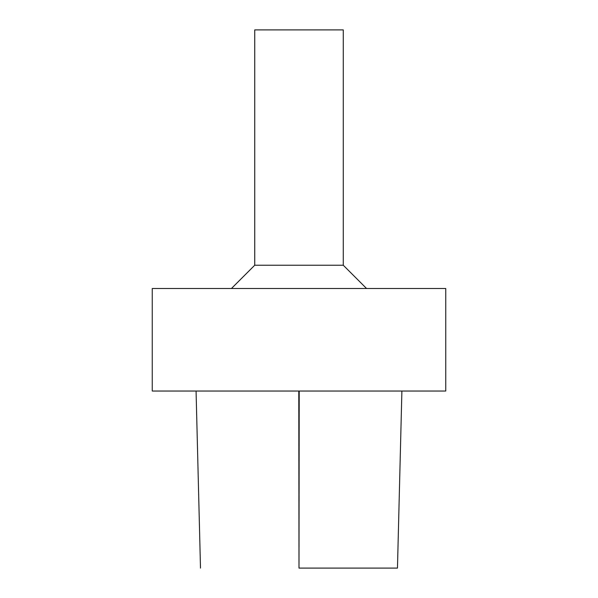 <?xml version="1.0" encoding="UTF-8"?>
<svg xmlns="http://www.w3.org/2000/svg" width="598" height="598" viewBox="0 0 598 598"><rect width="100%" height="100%" fill="white"/><g stroke="black" fill="none" stroke-linecap="round" stroke-linejoin="round"><path stroke-width="0.9" d="M299.179 568.1L397.236 568.1L299.179 568.1M299 288.513L445.749 288.513L445.749 391.032L152.251 391.032L152.251 288.513L299 288.513M343.267 265.22L343.267 29.9L254.733 29.9L254.733 265.22L343.267 265.22L366.567 288.513M298.791 391.032L298.993 568.1L299.209 391.032M401.893 391.032L397.468 568.1M196.069 391.032L200.494 568.1M254.733 265.22L231.433 288.513"/></g></svg>
